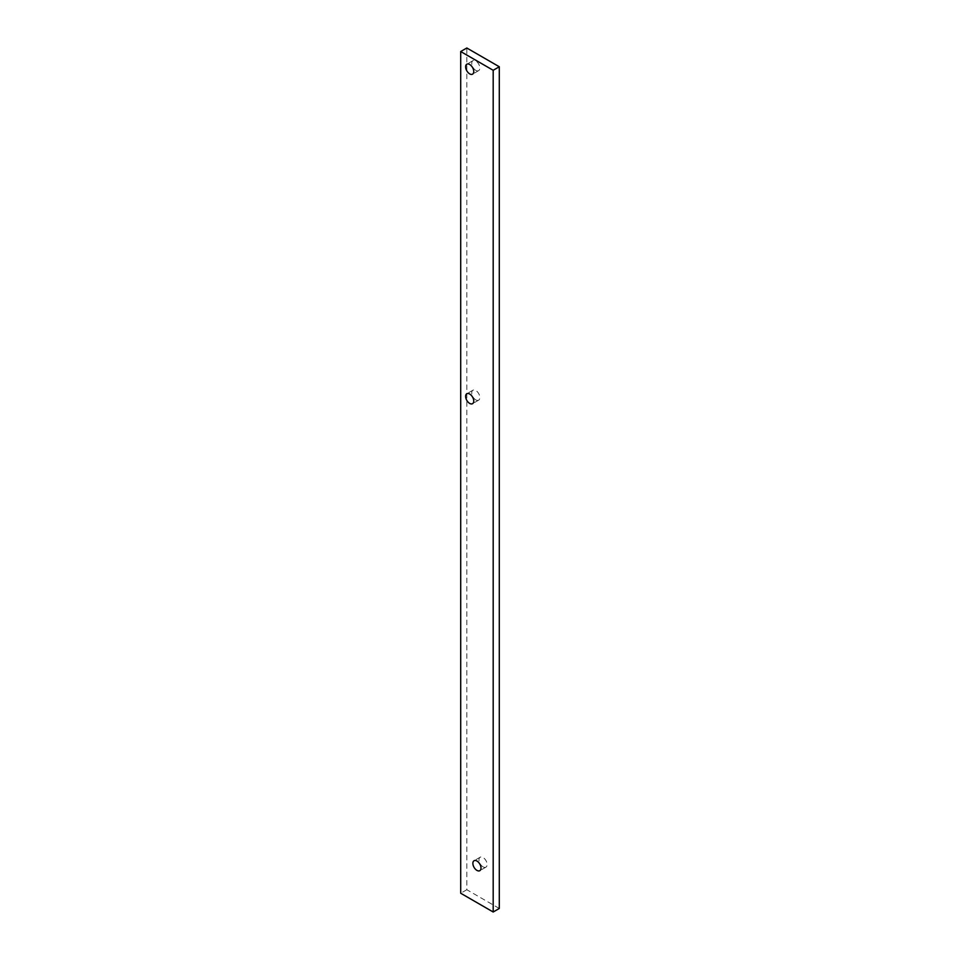 <?xml version="1.0" encoding="UTF-8"?>
<svg xmlns="http://www.w3.org/2000/svg" width="960" height="960" viewBox="0 0 960 960"><rect width="100%" height="100%" fill="white"/><g stroke="black" fill="none" stroke-linecap="round" stroke-linejoin="round"><path stroke-width="0.72" stroke-dasharray="4.8 3.6" d="M499.296 908.472L466.812 889.716L466.812 48M466.812 889.716L460.704 893.244M475.788 399.876A5.748 3.312 -120 0 0 478.656 400.164A5.748 3.312 -120 0 0 478.656 393.528A5.748 3.312 -120 0 0 472.92 390.216A5.748 3.312 -120 0 0 472.044 394.812A5.748 3.312 -120 0 0 475.788 399.876M483.048 866.868A5.748 3.312 -120 0 0 485.916 867.156A5.748 3.312 -120 0 0 485.916 860.532A5.748 3.312 -120 0 0 480.168 857.208A5.748 3.312 -120 0 0 479.292 861.816A5.748 3.312 -120 0 0 483.048 866.868M475.788 70.356A5.748 3.312 -120 0 0 478.656 70.632A5.748 3.312 -120 0 0 478.656 64.008A5.748 3.312 -120 0 0 472.92 60.684A5.748 3.312 -120 0 0 472.044 65.292A5.748 3.312 -120 0 0 475.788 70.356M472.92 390.216L466.812 393.744M478.656 400.164L472.56 403.68M480.168 857.208L474.072 860.736M485.916 867.156L479.808 870.684M472.92 60.684L466.812 64.212M478.656 70.632L472.56 74.16"/><path stroke-width="1.44" d="M460.704 893.244L460.704 51.528L493.188 70.284L493.188 912L460.704 893.244M493.188 70.284L499.296 66.756L466.812 48L460.704 51.528M499.296 66.756L499.296 908.472L493.188 912M469.68 403.404A5.748 3.312 -120 0 0 472.56 403.68A5.748 3.312 -120 0 0 472.56 397.056A5.748 3.312 -120 0 0 466.812 393.744A5.748 3.312 -120 0 0 465.936 398.34A5.748 3.312 -120 0 0 469.68 403.404M476.94 870.396A5.748 3.312 -120 0 0 479.808 870.684A5.748 3.312 -120 0 0 479.808 864.048A5.748 3.312 -120 0 0 474.072 860.736A5.748 3.312 -120 0 0 473.184 865.344A5.748 3.312 -120 0 0 476.94 870.396M469.68 73.872A5.748 3.312 -120 0 0 472.56 74.16A5.748 3.312 -120 0 0 472.56 67.524A5.748 3.312 -120 0 0 466.812 64.212A5.748 3.312 -120 0 0 465.936 68.82A5.748 3.312 -120 0 0 469.68 73.872"/></g></svg>
